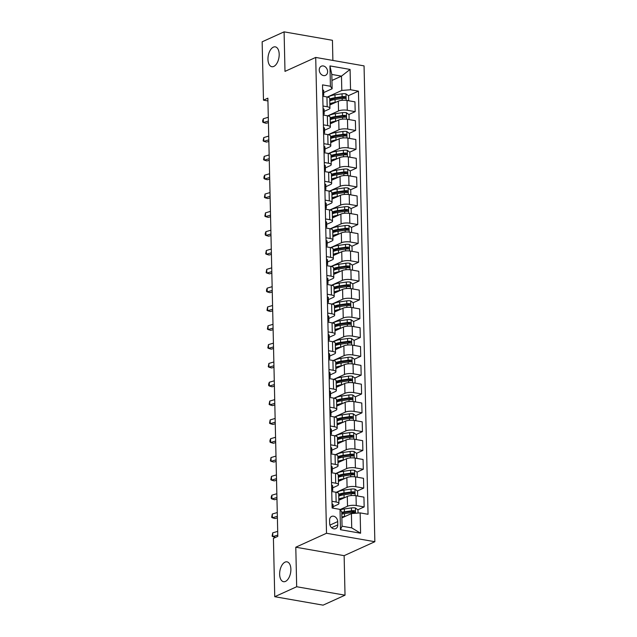 <?xml version="1.0" encoding="UTF-8"?>
<svg xmlns="http://www.w3.org/2000/svg" width="637" height="637" viewBox="0 0 637 637"><rect width="100%" height="100%" fill="white"/><g stroke="black" fill="none" stroke-linecap="round" stroke-linejoin="round"><path stroke-width="0.96" d="M273.799 66.423A10.073 5.43 99.9 0 1 271.84 66.71A10.073 5.43 99.9 0 1 268.01 57.601A10.073 5.43 99.9 0 1 273.361 47.146A10.073 5.43 99.9 0 1 275.311 46.859A10.073 5.43 99.9 0 1 279.141 55.96A10.073 5.43 99.9 0 1 273.799 66.423M285.48 581.406A10.073 5.43 99.9 0 1 283.529 581.692A10.073 5.43 99.9 0 1 279.691 572.591A10.073 5.43 99.9 0 1 285.042 562.137A10.073 5.43 99.9 0 1 287 561.842A10.073 5.43 99.9 0 1 290.83 570.951A10.073 5.43 99.9 0 1 285.48 581.406M319.248 70.046A5.04 3.981 65.6 0 0 325.515 75.365A5.04 3.981 65.6 0 0 327.609 71.511A5.04 3.981 65.6 0 0 321.351 66.192A5.04 3.981 65.6 0 0 319.248 70.046M332.888 60.435L332.434 40.298L284.094 31.85L262.149 41.811L263.479 100.16L267.93 100.941M374.851 541.713L364.053 65.882L315.713 57.434L326.51 533.265L374.851 541.713L344.131 555.663L295.791 547.215L296.683 586.741L345.023 595.189L344.131 555.663M345.023 595.189L323.086 605.15L274.746 596.702L296.683 586.741M274.746 596.702L273.416 538.353L277.812 536.362L267.866 98.17L263.479 100.16M337.769 524.888L337.698 521.576A4.881 3.862 65.6 0 0 331.63 516.424A4.881 3.862 65.6 0 0 329.592 520.158L329.671 523.471A4.881 3.862 65.6 0 0 335.739 528.622A4.881 3.862 65.6 0 0 337.769 524.888L331.59 527.691M360.144 512.896L360.598 533.225L340.484 529.713L340.023 509.385L341.735 511.885L342.061 526.194L351.728 527.882L351.401 513.581L360.144 512.896L368.043 514.282L358.44 91.147L348.423 95.693M331.949 80.469L341.48 76.137L331.805 74.449L332.132 88.758L330.42 86.25L322.513 84.864L332.116 508L340.023 509.385M330.42 86.25L329.958 65.922L350.079 69.433L350.541 89.761L358.44 91.147M284.094 31.85L284.994 71.376L315.713 57.434M295.791 547.215L326.51 533.265M332.132 88.758L323.715 92.58M322.991 106.021L327.163 106.745A6.298 1.831 -1.3 0 1 329.942 108.194A6.298 1.831 -1.3 0 1 328.875 109.253L324.145 111.395M323.421 124.836L327.585 125.569A6.298 1.831 -1.3 0 1 330.372 127.018A6.298 1.831 -1.3 0 1 329.305 128.077L324.575 130.219M323.851 143.659L328.015 144.392A6.298 1.831 -1.3 0 1 330.802 145.841A6.298 1.831 -1.3 0 1 329.727 146.9L324.997 149.042M324.273 162.483L328.437 163.215A6.298 1.831 -1.3 0 1 331.224 164.665A6.298 1.831 -1.3 0 1 330.157 165.724L325.427 167.865M324.703 181.306L328.867 182.039A6.298 1.831 -1.3 0 1 331.654 183.488A6.298 1.831 -1.3 0 1 330.579 184.539L325.857 186.689M325.133 200.129L329.297 200.862A6.298 1.831 -1.3 0 1 332.076 202.311A6.298 1.831 -1.3 0 1 331.009 203.362L326.279 205.512M325.555 218.953L329.719 219.677A6.298 1.831 -1.3 0 1 332.506 221.135A6.298 1.831 -1.3 0 1 331.439 222.186L326.709 224.335M325.985 237.776L330.149 238.501A6.298 1.831 -1.3 0 1 332.936 239.958A6.298 1.831 -1.3 0 1 331.861 241.009L327.131 243.159M326.415 256.6L330.579 257.324A6.298 1.831 -1.3 0 1 333.358 258.773A6.298 1.831 -1.3 0 1 332.291 259.832L327.561 261.982M326.837 275.423L331.001 276.147A6.298 1.831 -1.3 0 1 333.788 277.597A6.298 1.831 -1.3 0 1 332.721 278.656L327.991 280.806M327.267 294.246L331.431 294.971A6.298 1.831 -1.3 0 1 334.218 296.42A6.298 1.831 -1.3 0 1 333.143 297.479L328.413 299.629M327.697 313.07L331.861 313.794A6.298 1.831 -1.3 0 1 334.64 315.243A6.298 1.831 -1.3 0 1 333.573 316.302L328.843 318.452M328.119 331.893L332.283 332.618A6.298 1.831 -1.3 0 1 335.07 334.067A6.298 1.831 -1.3 0 1 334.003 335.126L329.273 337.268M328.549 350.708L332.713 351.441A6.298 1.831 -1.3 0 1 335.5 352.89A6.298 1.831 -1.3 0 1 334.425 353.949L329.695 356.091M328.971 369.532L333.143 370.264A6.298 1.831 -1.3 0 1 335.922 371.713A6.298 1.831 -1.3 0 1 334.855 372.772L330.125 374.914M329.401 388.355L333.565 389.088A6.298 1.831 -1.3 0 1 336.352 390.537A6.298 1.831 -1.3 0 1 335.285 391.588L330.555 393.738M329.831 407.178L333.995 407.911A6.298 1.831 -1.3 0 1 336.782 409.36A6.298 1.831 -1.3 0 1 335.707 410.411L330.977 412.561M330.253 426.002L334.417 426.726A6.298 1.831 -1.3 0 1 337.204 428.183A6.298 1.831 -1.3 0 1 336.137 429.234L331.407 431.384M330.683 444.825L334.847 445.55A6.298 1.831 -1.3 0 1 337.634 447.007A6.298 1.831 -1.3 0 1 336.567 448.058L331.837 450.208M331.113 463.648L335.277 464.373A6.298 1.831 -1.3 0 1 338.064 465.83A6.298 1.831 -1.3 0 1 336.989 466.881L332.259 469.031M331.535 482.472L335.699 483.196A6.298 1.831 -1.3 0 1 338.486 484.646A6.298 1.831 -1.3 0 1 337.419 485.705L332.689 487.854M331.965 501.295L336.129 502.02A6.298 1.831 -1.3 0 1 338.916 503.469A6.298 1.831 -1.3 0 1 337.841 504.528L333.111 506.678M341.87 517.905L351.401 513.581M340.142 509.56L347.515 506.216A6.298 1.831 -1.3 0 1 356.25 505.539L364.157 506.917L357.819 509.791M338.844 500.268L347.292 496.43A6.298 1.831 -1.3 0 1 356.027 495.745L363.934 497.131L364.157 506.917M336.272 492.305L347.085 487.393A6.298 1.831 -1.3 0 1 355.82 486.716L363.727 488.093L357.389 490.968M338.414 481.445L346.862 477.607A6.298 1.831 -1.3 0 1 355.597 476.93L363.504 478.307L363.727 488.093M335.85 473.482L346.655 468.569A6.298 1.831 -1.3 0 1 355.398 467.892L363.297 469.27L356.967 472.144M337.984 462.621L346.432 458.783A6.298 1.831 -1.3 0 1 355.175 458.107L363.074 459.484L363.297 469.27M335.42 454.659L346.233 449.746A6.298 1.831 -1.3 0 1 354.968 449.069L362.875 450.447L356.537 453.321M337.562 443.798L346.01 439.96A6.298 1.831 -1.3 0 1 354.745 439.283L362.652 440.661L362.875 450.447M334.99 435.835L345.803 430.923A6.298 1.831 -1.3 0 1 354.538 430.246L362.445 431.623L356.115 434.506M337.132 424.975L345.58 421.137A6.298 1.831 -1.3 0 1 354.315 420.46L362.222 421.837L362.445 431.623M334.568 417.012L345.373 412.107A6.298 1.831 -1.3 0 1 354.116 411.422L362.015 412.808L355.685 415.682M336.702 406.151L345.158 402.313A6.298 1.831 -1.3 0 1 353.893 401.636L361.792 403.014L362.015 412.808M334.138 398.189L344.951 393.284A6.298 1.831 -1.3 0 1 353.686 392.599L361.593 393.985L355.255 396.859M336.28 387.328L344.728 383.49A6.298 1.831 -1.3 0 1 353.463 382.813L361.37 384.191L361.593 393.985M333.708 379.365L344.521 374.46A6.298 1.831 -1.3 0 1 353.256 373.776L361.163 375.161L354.833 378.036M335.85 368.505L344.298 364.675A6.298 1.831 -1.3 0 1 353.033 363.99L360.94 365.375L361.163 375.161M333.286 360.542L344.091 355.637A6.298 1.831 -1.3 0 1 352.834 354.952L360.733 356.338L354.403 359.212M335.42 349.681L343.876 345.851A6.298 1.831 -1.3 0 1 352.611 345.166L360.51 346.552L360.733 356.338M332.856 341.719L343.669 336.814A6.298 1.831 -1.3 0 1 352.404 336.129L360.311 337.514L353.973 340.389M334.998 330.858L343.447 327.028A6.298 1.831 -1.3 0 1 352.181 326.343L360.088 327.729L360.311 337.514M332.426 322.895L343.239 317.99A6.298 1.831 -1.3 0 1 351.974 317.314L359.881 318.691L353.551 321.566M334.568 312.034L343.017 308.204A6.298 1.831 -1.3 0 1 351.759 307.52L359.658 308.905L359.881 318.691M332.004 304.08L342.817 299.167A6.298 1.831 -1.3 0 1 351.552 298.49L359.451 299.868L353.121 302.742M334.146 293.219L342.595 289.381A6.298 1.831 -1.3 0 1 351.329 288.696L359.236 290.082L359.451 299.868M331.574 285.257L342.387 280.344A6.298 1.831 -1.3 0 1 351.122 279.667L359.029 281.044L352.691 283.919M333.716 274.396L342.165 270.558A6.298 1.831 -1.3 0 1 350.899 269.873L358.806 271.258L359.029 281.044M331.144 266.433L341.958 261.52A6.298 1.831 -1.3 0 1 350.692 260.844L358.599 262.221L352.269 265.096M333.286 255.572L341.735 251.734A6.298 1.831 -1.3 0 1 350.477 251.058L358.376 252.435L358.599 262.221M330.722 247.61L341.536 242.697A6.298 1.831 -1.3 0 1 350.27 242.02L358.169 243.398L351.839 246.272M332.864 236.749L341.313 232.911A6.298 1.831 -1.3 0 1 350.047 232.234L357.954 233.612L358.169 243.398M330.292 228.787L341.106 223.874A6.298 1.831 -1.3 0 1 349.84 223.197L357.747 224.574L351.409 227.457M332.434 217.926L340.883 214.088A6.298 1.831 -1.3 0 1 349.617 213.411L357.524 214.788L357.747 224.574M329.87 209.963L340.676 205.058A6.298 1.831 -1.3 0 1 349.418 204.373L357.317 205.759L350.987 208.633M332.004 199.102L340.453 195.264A6.298 1.831 -1.3 0 1 349.195 194.588L357.094 195.965L357.317 205.759M329.44 191.14L340.254 186.235A6.298 1.831 -1.3 0 1 348.988 185.55L356.895 186.936L350.557 189.81M331.582 180.279L340.031 176.441A6.298 1.831 -1.3 0 1 348.765 175.764L356.672 177.142L356.895 186.936M329.01 172.316L339.824 167.412A6.298 1.831 -1.3 0 1 348.558 166.727L356.465 168.112L350.127 170.987M331.152 161.456L339.601 157.626A6.298 1.831 -1.3 0 1 348.335 156.941L356.242 158.318L356.465 168.112M328.588 153.493L339.394 148.588A6.298 1.831 -1.3 0 1 348.136 147.903L356.035 149.289L349.705 152.163M330.722 142.632L339.171 138.802A6.298 1.831 -1.3 0 1 347.913 138.118L355.812 139.503L356.035 149.289M328.159 134.67L338.972 129.765A6.298 1.831 -1.3 0 1 347.706 129.08L355.613 130.466L349.275 133.34M330.3 123.809L338.749 119.979A6.298 1.831 -1.3 0 1 347.483 119.294L355.39 120.68L355.613 130.466M327.729 115.846L338.542 110.942A6.298 1.831 -1.3 0 1 347.276 110.265L355.183 111.642L348.853 114.517M329.87 104.986L338.319 101.156A6.298 1.831 -1.3 0 1 347.054 100.471L354.96 101.856L355.183 111.642M327.307 97.031L341.798 90.446L341.48 76.137L350.079 69.433M353.846 511.599L351.68 512.578M344.442 97.501L342.284 98.48M344.872 116.324L342.714 117.304M345.302 135.148L343.136 136.127M345.724 153.971L343.566 154.95M346.154 172.794L343.996 173.774M346.584 191.618L344.418 192.597M347.006 210.433L344.848 211.42M347.436 229.256L345.27 230.244M347.866 248.08L345.7 249.059M348.288 266.903L346.13 267.882M348.718 285.726L346.552 286.706M349.14 304.55L346.982 305.529M349.57 323.373L347.412 324.352M350 342.196L347.834 343.176M350.422 361.02L348.264 361.999M350.852 379.843L348.694 380.822M351.282 398.666L349.116 399.646M351.704 417.482L349.546 418.469M352.134 436.305L349.976 437.293M352.564 455.129L350.398 456.108M352.986 473.952L350.828 474.931M353.416 492.775L351.258 493.755M331.742 491.501L335.906 492.234A6.298 1.831 -1.3 0 1 338.693 493.683L338.916 503.469M331.312 472.686L335.484 473.41A6.298 1.831 -1.3 0 1 338.263 474.86L338.486 484.646M330.89 453.863L335.054 454.587A6.298 1.831 -1.3 0 1 337.841 456.036L338.064 465.83M330.46 435.039L334.624 435.764A6.298 1.831 -1.3 0 1 337.411 437.213L337.634 447.007M330.038 416.216L334.202 416.94A6.298 1.831 -1.3 0 1 336.981 418.39L337.204 428.183M329.608 397.392L333.772 398.117A6.298 1.831 -1.3 0 1 336.559 399.574L336.782 409.36M329.178 378.569L333.342 379.294A6.298 1.831 -1.3 0 1 336.129 380.751L336.352 390.537M328.756 359.746L332.92 360.47A6.298 1.831 -1.3 0 1 335.699 361.927L335.922 371.713M328.326 340.922L332.49 341.655A6.298 1.831 -1.3 0 1 335.277 343.104L335.5 352.89M327.896 322.099L332.06 322.832A6.298 1.831 -1.3 0 1 334.847 324.281L335.07 334.067M327.474 303.276L331.638 304.008A6.298 1.831 -1.3 0 1 334.417 305.457L334.64 315.243M327.044 284.452L331.208 285.185A6.298 1.831 -1.3 0 1 333.995 286.634L334.218 296.42M326.614 265.637L330.778 266.362A6.298 1.831 -1.3 0 1 333.565 267.811L333.788 277.597M326.192 246.814L330.356 247.538A6.298 1.831 -1.3 0 1 333.143 248.987L333.358 258.773M325.762 227.99L329.926 228.715A6.298 1.831 -1.3 0 1 332.713 230.164L332.936 239.958M325.332 209.167L329.504 209.892A6.298 1.831 -1.3 0 1 332.283 211.341L332.506 221.135M324.91 190.344L329.074 191.068A6.298 1.831 -1.3 0 1 331.861 192.525L332.076 202.311M324.48 171.52L328.644 172.245A6.298 1.831 -1.3 0 1 331.431 173.702L331.654 183.488M324.058 152.697L328.222 153.421A6.298 1.831 -1.3 0 1 331.001 154.879L331.224 164.665M323.628 133.874L327.792 134.606A6.298 1.831 -1.3 0 1 330.579 136.055L330.802 145.841M323.198 115.05L327.362 115.783A6.298 1.831 -1.3 0 1 330.149 117.232L330.372 127.018M350.541 89.761L341.798 90.446M322.776 96.227L326.94 96.959A6.298 1.831 -1.3 0 1 329.719 98.409L329.942 108.194M342.061 526.194L340.484 529.713M351.728 527.882L360.598 533.225M329.958 65.922L331.805 74.449M332.02 503.923A4.172 1.21 -1.3 0 1 333.071 504.695A4.172 1.21 -1.3 0 1 333.071 504.719L333.135 507.538M333.111 508.175L333.135 507.578A4.172 1.21 178.7 0 0 333.135 507.554A4.172 1.21 178.7 0 0 332.227 506.829L332.092 506.805M277.692 531.377L272.724 532.843L272.811 536.609L275.638 537.349M277.78 535.144L272.811 536.609L272.103 536.147L272.724 532.843M358.05 513.064L357.978 509.911L355.327 507.944A4.172 1.21 178.7 0 0 351.449 507.928L344.362 508.947A12.039 3.504 178.7 0 0 340.333 509.839M345.254 516.368L344.529 516.472A12.039 3.504 178.7 0 0 341.854 516.981M342.682 517.539A9.993 2.906 178.7 0 0 341.87 517.785M341.79 514.123A12.039 3.504 -1.3 0 1 344.466 513.613L351.552 512.594A4.172 1.21 -1.3 0 1 354.347 512.49C355.486 512.005 355.47 511.4 354.307 510.683A4.172 1.21 178.7 0 0 351.513 510.786L344.426 511.806A12.039 3.504 178.7 0 0 341.743 512.315M341.766 513.111A9.993 2.906 -1.3 0 1 345.222 512.339L352.309 511.32A2.126 0.621 -1.3 0 1 353.041 511.256L354.045 512.021M354.347 512.49L354.777 512.419M331.598 485.099A4.172 1.21 -1.3 0 1 332.641 485.872A4.172 1.21 -1.3 0 1 332.641 485.896L332.705 488.714M332.649 490.291L332.705 488.754A4.172 1.21 178.7 0 0 332.705 488.73A4.172 1.21 178.7 0 0 331.797 488.006L331.662 487.982M331.702 489.742L331.837 489.813A4.172 1.21 -1.3 0 1 332.745 490.538A4.172 1.21 -1.3 0 1 332.745 490.562L332.745 490.538M277.27 512.554L272.294 514.019L272.381 517.785L275.08 518.566L277.39 517.881M277.35 516.32L272.381 517.785L271.673 517.332L272.294 514.019M331.168 466.276A4.172 1.21 -1.3 0 1 332.219 467.048A4.172 1.21 -1.3 0 1 332.219 467.072L332.283 469.891A4.172 1.21 178.7 0 0 331.375 469.182L331.232 469.158M332.219 471.468L332.283 469.931A4.172 1.21 178.7 0 0 332.283 469.915L332.219 467.048M331.272 470.926L331.415 470.99A4.172 1.21 -1.3 0 1 332.323 471.722A4.172 1.21 -1.3 0 1 332.323 471.738L332.323 471.722M276.84 493.731L271.872 495.196L271.951 498.962L274.651 499.742L276.96 499.058M276.928 497.497L271.951 498.962L271.251 498.508L271.211 496.995L271.872 495.196M330.746 447.453A4.172 1.21 -1.3 0 1 331.789 448.225A4.172 1.21 -1.3 0 1 331.789 448.249L331.853 451.068A4.172 1.21 178.7 0 0 330.945 450.359L330.81 450.335M331.797 452.644L331.853 451.107A4.172 1.21 178.7 0 0 331.853 451.092L331.789 448.225M330.85 452.103L330.985 452.166A4.172 1.21 -1.3 0 1 331.893 452.899A4.172 1.21 -1.3 0 1 331.893 452.915L331.893 452.899M276.41 474.907L271.442 476.372L271.529 480.139L274.221 480.919L276.538 480.234M276.498 478.674L271.529 480.139L270.821 479.685L271.442 476.372M356.911 495.904L357.652 495.602L357.548 491.087L354.905 489.12A4.172 1.21 178.7 0 0 351.019 489.105L343.932 490.124A12.039 3.504 178.7 0 0 337.061 492.497M339.943 494.885A9.993 2.906 178.7 0 0 341.01 495.299L341.161 495.347M344.824 497.545L344.107 497.648A12.039 3.504 178.7 0 0 338.812 499.026M342.252 498.715A9.993 2.906 178.7 0 0 339.306 500.053M338.749 496.159A12.039 3.504 -1.3 0 1 344.044 494.79L351.13 493.771A4.172 1.21 -1.3 0 1 353.917 493.667C355.056 493.181 355.04 492.576 353.877 491.86A4.172 1.21 178.7 0 0 351.091 491.971L343.996 492.982A12.039 3.504 178.7 0 0 338.709 494.36M338.741 495.992A9.993 2.906 -1.3 0 1 344.792 493.516L351.879 492.497A2.126 0.621 -1.3 0 1 352.619 492.433L353.615 493.197M353.917 493.667L354.355 493.595M357.652 495.602L356.967 495.912M356.489 477.081L357.222 476.779L357.126 472.264L354.475 470.305A4.172 1.21 178.7 0 0 350.597 470.281L343.51 471.3A12.039 3.504 178.7 0 0 336.639 473.673M339.513 476.062A9.993 2.906 178.7 0 0 340.588 476.484L340.731 476.532M344.402 478.729L343.677 478.825A12.039 3.504 178.7 0 0 338.382 480.202M341.822 479.892A9.993 2.906 178.7 0 0 338.876 481.23M338.319 477.344A12.039 3.504 -1.3 0 1 343.614 475.966L350.7 474.955A4.172 1.21 -1.3 0 1 353.495 474.844C354.626 474.358 354.618 473.753 353.455 473.044A4.172 1.21 178.7 0 0 350.661 473.148L343.574 474.159A12.039 3.504 178.7 0 0 338.279 475.536M338.319 477.169A9.993 2.906 -1.3 0 1 344.37 474.692L351.457 473.673A2.126 0.621 -1.3 0 1 352.189 473.617L353.193 474.374M353.495 474.844L353.925 474.772M357.222 476.779L356.545 477.089M356.059 458.258L356.8 457.955L356.696 453.44L354.045 451.482A4.172 1.21 178.7 0 0 350.167 451.458L343.08 452.477A12.039 3.504 178.7 0 0 336.209 454.858M339.083 457.239A9.993 2.906 178.7 0 0 340.158 457.661L340.309 457.708M343.972 459.906L343.247 460.01A12.039 3.504 178.7 0 0 337.96 461.379M341.4 461.069A9.993 2.906 178.7 0 0 338.446 462.406M337.897 458.521A12.039 3.504 -1.3 0 1 343.184 457.143L350.27 456.132A4.172 1.21 -1.3 0 1 353.065 456.028C354.204 455.535 354.188 454.929 353.025 454.221A4.172 1.21 178.7 0 0 350.231 454.324L343.144 455.336A12.039 3.504 178.7 0 0 337.857 456.713M337.889 458.345A9.993 2.906 -1.3 0 1 343.94 455.869L351.027 454.858A2.126 0.621 -1.3 0 1 351.759 454.794L352.763 455.551M353.065 456.028L353.503 455.949M356.8 457.955L356.115 458.266M330.316 428.629A4.172 1.21 -1.3 0 1 331.359 429.402A4.172 1.21 -1.3 0 1 331.359 429.426L331.423 432.244M331.367 433.821L331.423 432.284A4.172 1.21 178.7 0 0 331.423 432.268A4.172 1.21 178.7 0 0 330.515 431.536L330.38 431.512M330.42 433.279L330.555 433.343A4.172 1.21 -1.3 0 1 331.471 434.076A4.172 1.21 -1.3 0 1 331.471 434.092L331.471 434.076M275.988 456.084L271.012 457.549L271.099 461.315L273.799 462.096L276.108 461.411M276.076 459.85L271.099 461.315L270.391 460.862L271.012 457.549M355.637 439.434L356.37 439.14L356.266 434.617L353.623 432.658A4.172 1.21 178.7 0 0 349.745 432.634L342.65 433.654A12.039 3.504 178.7 0 0 335.779 436.034M338.661 438.415A9.993 2.906 178.7 0 0 339.728 438.837L339.879 438.885M343.542 441.083L342.825 441.186A12.039 3.504 178.7 0 0 337.53 442.556M340.97 442.245A9.993 2.906 178.7 0 0 338.024 443.583M337.467 439.697A12.039 3.504 -1.3 0 1 342.762 438.32L349.848 437.308A4.172 1.21 -1.3 0 1 352.635 437.205C353.774 436.711 353.758 436.106 352.595 435.397A4.172 1.21 178.7 0 0 349.809 435.501L342.714 436.512A12.039 3.504 178.7 0 0 337.427 437.89M337.467 439.522A9.993 2.906 -1.3 0 1 343.51 437.046L350.597 436.034A2.126 0.621 -1.3 0 1 351.337 435.971L352.333 436.727M352.635 437.205L353.073 437.133M356.37 439.14L355.685 439.442M329.886 409.806A4.172 1.21 -1.3 0 1 330.937 410.586A4.172 1.21 -1.3 0 1 330.937 410.602L331.001 413.421M330.945 414.998L331.001 413.469A4.172 1.21 178.7 0 0 331.001 413.445A4.172 1.21 178.7 0 0 330.093 412.712L329.95 412.688M329.998 414.456L330.133 414.52A4.172 1.21 -1.3 0 1 331.041 415.252A4.172 1.21 -1.3 0 1 331.041 415.268L331.041 415.252M275.558 437.261L270.59 438.726L270.669 442.492L273.369 443.272L275.678 442.588M275.646 441.027L270.669 442.492L269.969 442.038L269.929 440.533L270.59 438.726M329.464 390.983A4.172 1.21 -1.3 0 1 330.507 391.763A4.172 1.21 -1.3 0 1 330.507 391.779L330.571 394.598M330.515 396.174L330.571 394.645A4.172 1.21 178.7 0 0 330.571 394.622A4.172 1.21 178.7 0 0 329.663 393.889L329.528 393.865M329.568 395.633L329.703 395.696A4.172 1.21 -1.3 0 1 330.611 396.429A4.172 1.21 -1.3 0 1 330.611 396.453L330.611 396.429M275.136 418.445L270.16 419.91L270.247 423.669L272.939 424.449L275.256 423.764M275.216 422.204L270.247 423.669L269.539 423.215L270.16 419.91M329.034 372.159A4.172 1.21 -1.3 0 1 330.077 372.94A4.172 1.21 -1.3 0 1 330.077 372.956L330.141 375.774A4.172 1.21 178.7 0 0 329.233 375.066L329.098 375.05M330.085 377.351L330.141 375.822A4.172 1.21 178.7 0 0 330.141 375.798L330.077 372.94M329.138 376.809L329.281 376.873A4.172 1.21 -1.3 0 1 330.189 377.606A4.172 1.21 -1.3 0 1 330.189 377.63L330.189 377.606M274.706 399.622L269.73 401.087L269.817 404.845L272.517 405.626L274.826 404.949M274.794 403.38L269.817 404.845L269.109 404.391L269.73 401.087M328.604 353.344A4.172 1.21 -1.3 0 1 329.655 354.116A4.172 1.21 -1.3 0 1 329.655 354.132L329.719 356.951A4.172 1.21 178.7 0 0 328.811 356.25L328.676 356.226M329.663 358.527L329.719 356.999A4.172 1.21 178.7 0 0 329.719 356.975L329.655 354.116M328.716 357.986L328.851 358.05A4.172 1.21 -1.3 0 1 329.759 358.782A4.172 1.21 -1.3 0 1 329.759 358.806L329.759 358.782M274.276 380.799L269.308 382.264L269.387 386.03L272.087 386.802L274.396 386.126M274.364 384.557L269.387 386.03L268.687 385.568L268.647 384.063L269.308 382.264M328.182 334.521A4.172 1.21 -1.3 0 1 329.225 335.293A4.172 1.21 -1.3 0 1 329.225 335.317L329.289 338.136M329.233 339.704L329.289 338.175A4.172 1.21 178.7 0 0 329.289 338.151A4.172 1.21 178.7 0 0 328.381 337.427L328.246 337.403M328.286 339.163L328.421 339.234A4.172 1.21 -1.3 0 1 329.329 339.959A4.172 1.21 -1.3 0 1 329.329 339.983L329.329 339.959M273.854 361.975L268.878 363.44L268.965 367.207L271.665 367.979L273.974 367.302M273.934 365.742L268.965 367.207L268.257 366.745L268.878 363.44M355.207 420.611L355.94 420.316L355.844 415.794L353.193 413.835A4.172 1.21 178.7 0 0 349.315 413.819L342.228 414.83A12.039 3.504 178.7 0 0 335.357 417.211M338.231 419.592A9.993 2.906 178.7 0 0 339.306 420.014L339.449 420.062M343.12 422.259L342.395 422.363A12.039 3.504 178.7 0 0 337.108 423.732M340.54 423.43A9.993 2.906 178.7 0 0 337.594 424.768M337.037 420.874A12.039 3.504 -1.3 0 1 342.332 419.496L349.418 418.485A4.172 1.21 -1.3 0 1 352.213 418.382C353.352 417.888 353.336 417.283 352.173 416.574A4.172 1.21 178.7 0 0 349.379 416.678L342.292 417.697A12.039 3.504 178.7 0 0 336.997 419.066M337.037 420.699A9.993 2.906 -1.3 0 1 343.088 418.222L350.175 417.211A2.126 0.621 -1.3 0 1 350.907 417.147L351.911 417.904M352.213 418.382L352.643 418.31M355.94 420.316L355.263 420.619M354.777 401.788L355.518 401.493L355.414 396.97L352.763 395.012A4.172 1.21 178.7 0 0 348.885 394.996L341.798 396.007A12.039 3.504 178.7 0 0 334.927 398.388M337.801 400.769A9.993 2.906 178.7 0 0 338.876 401.191L339.027 401.238M342.69 403.436L341.965 403.54A12.039 3.504 178.7 0 0 336.678 404.909M340.118 404.606A9.993 2.906 178.7 0 0 337.172 405.944M336.615 402.051A12.039 3.504 -1.3 0 1 341.902 400.681L348.996 399.662A4.172 1.21 -1.3 0 1 351.783 399.558C352.922 399.065 352.906 398.467 351.743 397.751A4.172 1.21 178.7 0 0 348.949 397.854L341.862 398.873A12.039 3.504 178.7 0 0 336.575 400.243M336.607 401.875A9.993 2.906 -1.3 0 1 342.658 399.399L349.745 398.388A2.126 0.621 -1.3 0 1 350.477 398.324L351.481 399.08M351.783 399.558L352.221 399.487M355.518 401.493L354.833 401.804M354.355 382.964L355.088 382.67L354.984 378.147L352.341 376.188A4.172 1.21 178.7 0 0 348.463 376.172L341.368 377.184A12.039 3.504 178.7 0 0 334.497 379.564M337.379 381.945A9.993 2.906 178.7 0 0 338.446 382.367L338.597 382.415M342.26 384.613L341.543 384.716A12.039 3.504 178.7 0 0 336.248 386.086M339.688 385.783A9.993 2.906 178.7 0 0 336.742 387.121M336.185 383.227A12.039 3.504 -1.3 0 1 341.48 381.858L348.566 380.838A4.172 1.21 -1.3 0 1 351.353 380.735C352.492 380.241 352.476 379.644 351.313 378.927A4.172 1.21 178.7 0 0 348.527 379.031L341.44 380.05A12.039 3.504 178.7 0 0 336.145 381.42M336.185 383.052A9.993 2.906 -1.3 0 1 342.228 380.584L349.323 379.564A2.126 0.621 -1.3 0 1 350.055 379.501L351.051 380.265M351.353 380.735L351.791 380.663M355.088 382.67L354.411 382.98M353.925 364.149L354.666 363.846L354.562 359.332L351.911 357.365A4.172 1.21 178.7 0 0 348.033 357.349L340.946 358.36A12.039 3.504 178.7 0 0 334.075 360.741M336.949 363.122A9.993 2.906 178.7 0 0 338.024 363.544L338.167 363.592M341.838 365.789L341.113 365.893A12.039 3.504 178.7 0 0 335.826 367.262M339.258 366.96A9.993 2.906 178.7 0 0 336.312 368.297M335.755 364.404A12.039 3.504 -1.3 0 1 341.05 363.034L348.136 362.015A4.172 1.21 -1.3 0 1 350.931 361.912C352.07 361.418 352.054 360.821 350.891 360.104A4.172 1.21 178.7 0 0 348.097 360.208L341.01 361.227A12.039 3.504 178.7 0 0 335.715 362.596M335.755 364.229A9.993 2.906 -1.3 0 1 341.806 361.76L348.893 360.741A2.126 0.621 -1.3 0 1 349.625 360.677L350.629 361.442M350.931 361.912L351.361 361.84M354.666 363.846L353.981 364.157M353.495 345.326L354.236 345.023L354.132 340.508L351.481 338.542A4.172 1.21 178.7 0 0 347.603 338.526L340.516 339.545A12.039 3.504 178.7 0 0 333.645 341.918M336.519 344.298A9.993 2.906 178.7 0 0 337.594 344.721L337.745 344.768M341.408 346.966L340.691 347.069A12.039 3.504 178.7 0 0 335.396 348.447M338.836 348.136A9.993 2.906 178.7 0 0 335.89 349.474M335.333 345.58A12.039 3.504 -1.3 0 1 340.62 344.211L347.714 343.192A4.172 1.21 -1.3 0 1 350.501 343.088C351.64 342.595 351.624 341.997 350.461 341.281A4.172 1.21 178.7 0 0 347.667 341.384L340.58 342.403A12.039 3.504 178.7 0 0 335.293 343.773M335.325 345.405A9.993 2.906 -1.3 0 1 341.376 342.937L348.463 341.918A2.126 0.621 -1.3 0 1 349.195 341.854L350.199 342.618M350.501 343.088L350.939 343.017M354.236 345.023L353.551 345.334M327.752 315.697A4.172 1.21 -1.3 0 1 328.796 316.47A4.172 1.21 -1.3 0 1 328.796 316.493L328.859 319.312M328.803 320.881L328.867 319.352A4.172 1.21 178.7 0 0 328.867 319.328A4.172 1.21 178.7 0 0 327.951 318.604L327.816 318.58M327.856 320.339L327.999 320.411A4.172 1.21 -1.3 0 1 328.907 321.136A4.172 1.21 -1.3 0 1 328.907 321.159L328.907 321.136M273.424 343.152L268.448 344.617L268.535 348.383L271.235 349.156L273.544 348.479M273.512 346.918L268.535 348.383L267.827 347.921L268.448 344.617M353.073 326.502L353.806 326.2L353.702 321.685L351.059 319.718A4.172 1.21 178.7 0 0 347.181 319.702L340.086 320.722A12.039 3.504 178.7 0 0 333.215 323.094M336.097 325.475A9.993 2.906 178.7 0 0 337.164 325.897L337.315 325.945M340.978 328.143L340.262 328.246A12.039 3.504 178.7 0 0 334.966 329.624M338.406 329.313A9.993 2.906 178.7 0 0 335.46 330.651M334.903 326.757A12.039 3.504 -1.3 0 1 340.198 325.388L347.284 324.368A4.172 1.21 -1.3 0 1 350.079 324.265C351.21 323.779 351.202 323.174 350.032 322.457A4.172 1.21 178.7 0 0 347.245 322.561L340.158 323.58A12.039 3.504 178.7 0 0 334.863 324.95M334.903 326.582A9.993 2.906 -1.3 0 1 340.946 324.114L348.041 323.094A2.126 0.621 -1.3 0 1 348.773 323.031L349.769 323.795M350.079 324.265L350.509 324.193M353.806 326.2L353.129 326.51M327.322 296.874A4.172 1.21 -1.3 0 1 328.373 297.646A4.172 1.21 -1.3 0 1 328.373 297.67L328.437 300.489A4.172 1.21 178.7 0 0 327.529 299.78L327.394 299.756M328.381 302.065L328.437 300.529A4.172 1.21 178.7 0 0 328.437 300.505L328.373 297.646M327.434 301.516L327.569 301.588A4.172 1.21 -1.3 0 1 328.477 302.312A4.172 1.21 -1.3 0 1 328.477 302.336L328.477 302.312M272.994 324.329L268.026 325.794L268.113 329.56L270.805 330.332L273.114 329.655M273.082 328.095L268.113 329.56L267.405 329.098L268.026 325.794M352.643 307.679L353.384 307.376L353.28 302.862L350.629 300.895A4.172 1.21 178.7 0 0 346.751 300.879L339.664 301.898A12.039 3.504 178.7 0 0 332.793 304.271M335.667 306.66A9.993 2.906 178.7 0 0 336.742 307.074L336.893 307.122M340.556 309.319L339.832 309.423A12.039 3.504 178.7 0 0 334.544 310.8M337.984 310.49A9.993 2.906 178.7 0 0 335.03 311.827M334.481 307.934A12.039 3.504 -1.3 0 1 339.768 306.564L346.854 305.545A4.172 1.21 -1.3 0 1 349.649 305.442C350.788 304.956 350.772 304.351 349.609 303.634A4.172 1.21 178.7 0 0 346.815 303.738L339.728 304.757A12.039 3.504 178.7 0 0 334.433 306.126M334.473 307.759A9.993 2.906 -1.3 0 1 340.524 305.29L347.611 304.271A2.126 0.621 -1.3 0 1 348.343 304.207L349.347 304.972M349.649 305.442L350.079 305.37M353.384 307.376L352.699 307.687M326.9 278.05A4.172 1.21 -1.3 0 1 327.944 278.823A4.172 1.21 -1.3 0 1 327.944 278.847L328.007 281.665A4.172 1.21 178.7 0 0 327.1 280.957L326.964 280.933M327.951 283.242L328.007 281.705A4.172 1.21 178.7 0 0 328.007 281.681L327.944 278.823M327.004 282.693L327.139 282.764A4.172 1.21 -1.3 0 1 328.047 283.489A4.172 1.21 -1.3 0 1 328.047 283.513L328.047 283.489M272.572 305.505L267.596 306.97L267.683 310.737L270.383 311.517L272.692 310.832M272.652 309.271L267.683 310.737L266.975 310.283L267.596 306.97M352.213 288.856L352.954 288.553L352.85 284.038L350.207 282.072A4.172 1.21 178.7 0 0 346.321 282.056L339.234 283.075A12.039 3.504 178.7 0 0 332.363 285.448M335.237 287.836A9.993 2.906 178.7 0 0 336.312 288.25L336.463 288.298M340.126 290.496L339.41 290.599A12.039 3.504 178.7 0 0 334.114 291.977M337.554 291.666A9.993 2.906 178.7 0 0 334.608 293.004M334.051 289.11A12.039 3.504 -1.3 0 1 339.338 287.741L346.432 286.722A4.172 1.21 -1.3 0 1 349.219 286.618C350.358 286.132 350.342 285.527 349.18 284.811A4.172 1.21 178.7 0 0 346.393 284.922L339.298 285.933A12.039 3.504 178.7 0 0 334.011 287.311M334.043 288.935A9.993 2.906 -1.3 0 1 340.094 286.467L347.181 285.448A2.126 0.621 -1.3 0 1 347.913 285.384L348.917 286.148M349.219 286.618L349.657 286.546M352.954 288.553L352.269 288.864M326.47 259.227A4.172 1.21 -1.3 0 1 327.514 260A4.172 1.21 -1.3 0 1 327.514 260.023L327.577 262.842M327.522 264.419L327.585 262.882A4.172 1.21 178.7 0 0 327.585 262.866A4.172 1.21 178.7 0 0 326.677 262.133L326.534 262.11M326.574 263.877L326.717 263.941A4.172 1.21 -1.3 0 1 327.625 264.666A4.172 1.21 -1.3 0 1 327.625 264.689L327.625 264.666M272.142 286.682L267.174 288.147L267.253 291.913L269.953 292.694L272.262 292.009M272.23 290.448L267.253 291.913L266.553 291.459L266.513 289.946L267.174 288.147M351.791 270.032L352.524 269.73L352.42 265.215L349.777 263.256A4.172 1.21 178.7 0 0 345.899 263.232L338.812 264.251A12.039 3.504 178.7 0 0 331.941 266.624M334.815 269.013A9.993 2.906 178.7 0 0 335.882 269.435L336.033 269.483M339.696 271.673L338.98 271.776A12.039 3.504 178.7 0 0 333.684 273.154M337.124 272.843A9.993 2.906 178.7 0 0 334.178 274.181M333.621 270.295A12.039 3.504 -1.3 0 1 338.916 268.918L346.002 267.906A4.172 1.21 -1.3 0 1 348.797 267.795C349.928 267.309 349.92 266.704 348.75 265.995A4.172 1.21 178.7 0 0 345.963 266.099L338.876 267.11A12.039 3.504 178.7 0 0 333.581 268.488M333.621 270.12A9.993 2.906 -1.3 0 1 339.664 267.644L346.759 266.624A2.126 0.621 -1.3 0 1 347.491 266.569L348.487 267.325M348.797 267.795L349.227 267.723M352.524 269.73L351.847 270.04M326.04 240.404A4.172 1.21 -1.3 0 1 327.092 241.176A4.172 1.21 -1.3 0 1 327.092 241.2L327.155 244.019M327.1 245.595L327.155 244.059A4.172 1.21 178.7 0 0 327.155 244.043A4.172 1.21 178.7 0 0 326.248 243.31L326.112 243.286M326.152 245.054L326.287 245.118A4.172 1.21 -1.3 0 1 327.195 245.85A4.172 1.21 -1.3 0 1 327.195 245.866L327.195 245.85M271.712 267.858L266.744 269.324L266.831 273.09L269.523 273.87L271.84 273.185M271.8 271.625L266.831 273.09L266.123 272.636L266.744 269.324M351.361 251.209L352.102 250.906L351.998 246.392L349.347 244.433A4.172 1.21 178.7 0 0 345.469 244.409L338.382 245.428A12.039 3.504 178.7 0 0 331.511 247.809M334.385 250.19A9.993 2.906 178.7 0 0 335.46 250.612L335.611 250.66M339.274 252.857L338.55 252.961A12.039 3.504 178.7 0 0 333.262 254.33M336.702 254.02A9.993 2.906 178.7 0 0 333.748 255.357M333.199 251.472A12.039 3.504 -1.3 0 1 338.486 250.094L345.572 249.083A4.172 1.21 -1.3 0 1 348.367 248.979C349.506 248.486 349.49 247.881 348.328 247.172A4.172 1.21 178.7 0 0 345.533 247.275L338.446 248.287A12.039 3.504 178.7 0 0 333.151 249.664M333.191 251.297A9.993 2.906 -1.3 0 1 339.242 248.82L346.329 247.809A2.126 0.621 -1.3 0 1 347.061 247.745L348.065 248.502M348.367 248.979L348.797 248.9M352.102 250.906L351.417 251.217M325.618 221.58A4.172 1.21 -1.3 0 1 326.662 222.353A4.172 1.21 -1.3 0 1 326.662 222.377L326.725 225.195M326.67 226.772L326.725 225.235A4.172 1.21 178.7 0 0 326.725 225.219A4.172 1.21 178.7 0 0 325.818 224.487L325.682 224.463M325.722 226.231L325.857 226.294A4.172 1.21 -1.3 0 1 326.765 227.027A4.172 1.21 -1.3 0 1 326.765 227.043L326.765 227.027M271.29 249.035L266.314 250.5L266.401 254.267L269.101 255.047L271.41 254.362M271.37 252.801L266.401 254.267L265.693 253.813L266.314 250.5M350.931 232.386L351.672 232.083L351.568 227.568L348.925 225.609A4.172 1.21 178.7 0 0 345.039 225.586L337.952 226.605A12.039 3.504 178.7 0 0 331.081 228.986M333.963 231.366A9.993 2.906 178.7 0 0 335.03 231.788L335.181 231.836M338.844 234.034L338.128 234.137A12.039 3.504 178.7 0 0 332.832 235.507M336.272 235.196A9.993 2.906 178.7 0 0 333.326 236.534M332.769 232.648A12.039 3.504 -1.3 0 1 338.064 231.271L345.15 230.26A4.172 1.21 -1.3 0 1 347.937 230.156C349.076 229.662 349.06 229.057 347.898 228.349A4.172 1.21 178.7 0 0 345.111 228.452L338.016 229.463A12.039 3.504 178.7 0 0 332.729 230.841M332.761 232.473A9.993 2.906 -1.3 0 1 338.812 229.997L345.899 228.986A2.126 0.621 -1.3 0 1 346.639 228.922L347.635 229.678M347.937 230.156L348.375 230.084M351.672 232.083L350.987 232.394M325.188 202.757A4.172 1.21 -1.3 0 1 326.24 203.537A4.172 1.21 -1.3 0 1 326.232 203.553L326.303 206.372A4.172 1.21 178.7 0 0 325.396 205.663L325.252 205.64M326.24 207.949L326.303 206.412A4.172 1.21 178.7 0 0 326.303 206.396L326.24 203.537M325.292 207.407L325.435 207.471A4.172 1.21 -1.3 0 1 326.343 208.203A4.172 1.21 -1.3 0 1 326.343 208.219L326.343 208.203M270.86 230.212L265.892 231.677L265.971 235.443L268.671 236.223L270.98 235.539M270.948 233.978L265.971 235.443L265.271 234.989L265.231 233.484L265.892 231.677M324.766 183.934A4.172 1.21 -1.3 0 1 325.81 184.714A4.172 1.21 -1.3 0 1 325.81 184.73L325.873 187.549A4.172 1.21 178.7 0 0 324.966 186.84L324.83 186.816M325.818 189.125L325.873 187.596A4.172 1.21 178.7 0 0 325.873 187.573L325.81 184.714M324.87 188.584L325.005 188.648A4.172 1.21 -1.3 0 1 325.913 189.38A4.172 1.21 -1.3 0 1 325.913 189.404L325.913 189.38M270.43 211.388L265.462 212.862L265.549 216.62L268.241 217.4L270.558 216.715M270.518 215.155L265.549 216.62L264.841 216.166L265.462 212.862M324.337 165.11A4.172 1.21 -1.3 0 1 325.38 165.891A4.172 1.21 -1.3 0 1 325.38 165.907L325.443 168.725M325.388 170.302L325.443 168.773A4.172 1.21 178.7 0 0 325.443 168.749A4.172 1.21 178.7 0 0 324.536 168.017L324.4 168.001M324.44 169.761L324.575 169.824A4.172 1.21 -1.3 0 1 325.491 170.557A4.172 1.21 -1.3 0 1 325.491 170.581L325.491 170.557M270.008 192.573L265.032 194.038L265.119 197.796L267.819 198.577L270.128 197.9M270.096 196.331L265.119 197.796L264.411 197.343L265.032 194.038M323.907 146.295A4.172 1.21 -1.3 0 1 324.958 147.067A4.172 1.21 -1.3 0 1 324.958 147.083L325.021 149.902M324.958 151.479L325.021 149.95A4.172 1.21 178.7 0 0 325.021 149.926A4.172 1.21 178.7 0 0 324.114 149.193L323.97 149.177M324.01 150.937L324.153 151.001A4.172 1.21 -1.3 0 1 325.061 151.733A4.172 1.21 -1.3 0 1 325.061 151.757L325.061 151.733M269.578 173.75L264.61 175.215L264.689 178.981L267.389 179.753L269.698 179.077M269.666 177.508L264.689 178.981L263.989 178.519L263.949 177.014L264.61 175.215M323.485 127.472A4.172 1.21 -1.3 0 1 324.528 128.244A4.172 1.21 -1.3 0 1 324.528 128.268L324.591 131.087A4.172 1.21 178.7 0 0 323.684 130.378L323.548 130.354M324.536 132.655L324.591 131.126A4.172 1.21 178.7 0 0 324.591 131.103L324.528 128.244M323.588 132.114L323.723 132.185A4.172 1.21 -1.3 0 1 324.631 132.91A4.172 1.21 -1.3 0 1 324.631 132.934L324.631 132.91M269.156 154.926L264.18 156.391L264.267 160.158L266.959 160.93L269.276 160.253M269.236 158.693L264.267 160.158L263.559 159.696L264.18 156.391M323.055 108.648A4.172 1.21 -1.3 0 1 324.098 109.421A4.172 1.21 -1.3 0 1 324.098 109.445L324.161 112.263A4.172 1.21 178.7 0 0 323.254 111.555L323.118 111.531M324.106 113.832L324.161 112.303A4.172 1.21 178.7 0 0 324.161 112.279L324.098 109.421M323.158 113.29L323.301 113.362A4.172 1.21 -1.3 0 1 324.209 114.087A4.172 1.21 -1.3 0 1 324.209 114.111L324.209 114.087M268.726 136.103L263.75 137.568L263.837 141.334L266.537 142.107L268.846 141.43M268.814 139.869L263.837 141.334L263.129 140.873L263.75 137.568M322.625 89.825A4.172 1.21 -1.3 0 1 323.676 90.597A4.172 1.21 -1.3 0 1 323.676 90.621L323.739 93.44A4.172 1.21 178.7 0 0 322.832 92.731L322.696 92.707M323.684 95.017L323.739 93.48A4.172 1.21 178.7 0 0 323.739 93.456L323.676 90.597M322.736 94.467L322.871 94.539A4.172 1.21 -1.3 0 1 323.779 95.263A4.172 1.21 -1.3 0 1 323.779 95.287L323.779 95.263M268.296 117.28L263.328 118.745L263.407 122.511L266.107 123.283L268.416 122.607M268.384 121.046L263.407 122.511L262.707 122.049L262.667 120.544L263.328 118.745M350.509 213.562L351.242 213.268L351.138 208.745L348.495 206.786A4.172 1.21 178.7 0 0 344.617 206.77L337.53 207.781A12.039 3.504 178.7 0 0 330.659 210.162M333.533 212.543A9.993 2.906 178.7 0 0 334.608 212.965L334.751 213.013M338.422 215.21L337.698 215.314A12.039 3.504 178.7 0 0 332.403 216.684M335.842 216.381A9.993 2.906 178.7 0 0 332.896 217.719M332.339 213.825A12.039 3.504 -1.3 0 1 337.634 212.447L344.721 211.436A4.172 1.21 -1.3 0 1 347.515 211.333C348.646 210.839 348.638 210.234 347.476 209.525A4.172 1.21 178.7 0 0 344.681 209.629L337.594 210.64A12.039 3.504 178.7 0 0 332.299 212.017M332.339 213.65A9.993 2.906 -1.3 0 1 338.382 211.173L345.477 210.162A2.126 0.621 -1.3 0 1 346.209 210.099L347.205 210.855M347.515 211.333L347.945 211.261M351.242 213.268L350.565 213.57M350.079 194.739L350.82 194.444L350.716 189.922L348.065 187.963A4.172 1.21 178.7 0 0 344.187 187.947L337.1 188.958A12.039 3.504 178.7 0 0 330.229 191.339M333.103 193.72A9.993 2.906 178.7 0 0 334.178 194.142L334.329 194.189M337.992 196.387L337.268 196.491A12.039 3.504 178.7 0 0 331.981 197.86M335.42 197.558A9.993 2.906 178.7 0 0 332.466 198.895M331.917 195.002A12.039 3.504 -1.3 0 1 337.204 193.632L344.291 192.613A4.172 1.21 -1.3 0 1 347.085 192.509C348.224 192.016 348.208 191.418 347.046 190.702A4.172 1.21 178.7 0 0 344.251 190.805L337.164 191.825A12.039 3.504 178.7 0 0 331.877 193.194M331.909 194.826A9.993 2.906 -1.3 0 1 337.96 192.35L345.047 191.339A2.126 0.621 -1.3 0 1 345.78 191.275L346.783 192.032M347.085 192.509L347.523 192.438M350.82 194.444L350.135 194.755M349.649 175.916L350.39 175.621L350.286 171.098L347.643 169.139A4.172 1.21 178.7 0 0 343.765 169.124L336.67 170.135A12.039 3.504 178.7 0 0 329.799 172.516M332.681 174.896A9.993 2.906 178.7 0 0 333.748 175.318L333.899 175.366M337.562 177.564L336.846 177.667A12.039 3.504 178.7 0 0 331.551 179.037M334.99 178.734A9.993 2.906 178.7 0 0 332.044 180.072M331.487 176.178A12.039 3.504 -1.3 0 1 336.782 174.809L343.869 173.79A4.172 1.21 -1.3 0 1 346.655 173.686C347.794 173.192 347.778 172.595 346.616 171.879A4.172 1.21 178.7 0 0 343.829 171.982L336.734 173.001A12.039 3.504 178.7 0 0 331.447 174.371M331.487 176.003A9.993 2.906 -1.3 0 1 337.53 173.535L344.617 172.516A2.126 0.621 -1.3 0 1 345.358 172.452L346.353 173.208M346.655 173.686L347.093 173.614M350.39 175.621L349.705 175.931M349.227 157.1L349.96 156.798L349.864 152.283L347.213 150.316A4.172 1.21 178.7 0 0 343.335 150.3L336.248 151.311A12.039 3.504 178.7 0 0 329.377 153.692M332.251 156.073A9.993 2.906 178.7 0 0 333.326 156.495L333.47 156.543M337.14 158.74L336.416 158.844A12.039 3.504 178.7 0 0 331.129 160.213M334.56 159.911A9.993 2.906 178.7 0 0 331.614 161.249M331.057 157.355A12.039 3.504 -1.3 0 1 336.352 155.985L343.439 154.966A4.172 1.21 -1.3 0 1 346.233 154.863C347.364 154.369 347.356 153.772 346.194 153.055A4.172 1.21 178.7 0 0 343.399 153.159L336.312 154.178A12.039 3.504 178.7 0 0 331.017 155.547M331.057 157.18A9.993 2.906 -1.3 0 1 337.108 154.711L344.195 153.692A2.126 0.621 -1.3 0 1 344.928 153.628L345.931 154.393M346.233 154.863L346.663 154.791M349.96 156.798L349.283 157.108M348.797 138.277L349.538 137.974L349.434 133.459L346.783 131.493A4.172 1.21 178.7 0 0 342.905 131.477L335.818 132.496A12.039 3.504 178.7 0 0 328.947 134.869M331.821 137.25A9.993 2.906 178.7 0 0 332.896 137.672L333.047 137.719M336.71 139.917L335.986 140.021A12.039 3.504 178.7 0 0 330.699 141.39M334.138 141.088A9.993 2.906 178.7 0 0 331.192 142.425M330.635 138.532A12.039 3.504 -1.3 0 1 335.922 137.162L343.017 136.143A4.172 1.21 -1.3 0 1 345.803 136.039C346.942 135.546 346.926 134.948 345.764 134.232A4.172 1.21 178.7 0 0 342.969 134.335L335.882 135.355A12.039 3.504 178.7 0 0 330.595 136.724M330.627 138.356A9.993 2.906 -1.3 0 1 336.678 135.888L343.765 134.869A2.126 0.621 -1.3 0 1 344.498 134.805L345.501 135.57M345.803 136.039L346.241 135.968M349.538 137.974L348.853 138.285M348.375 119.453L349.108 119.151L349.004 114.636L346.361 112.669A4.172 1.21 178.7 0 0 342.483 112.653L335.388 113.673A12.039 3.504 178.7 0 0 328.517 116.045M331.399 118.426A9.993 2.906 178.7 0 0 332.466 118.848L332.618 118.896M336.28 121.094L335.564 121.197A12.039 3.504 178.7 0 0 330.269 122.575M333.708 122.264A9.993 2.906 178.7 0 0 330.762 123.602M330.205 119.708A12.039 3.504 -1.3 0 1 335.5 118.339L342.587 117.319A4.172 1.21 -1.3 0 1 345.373 117.216C346.512 116.73 346.496 116.125 345.334 115.408A4.172 1.21 178.7 0 0 342.547 115.512L335.46 116.531A12.039 3.504 178.7 0 0 330.165 117.901M330.205 119.533A9.993 2.906 -1.3 0 1 336.248 117.065L343.335 116.045A2.126 0.621 -1.3 0 1 344.076 115.982L345.071 116.746M345.373 117.216L345.811 117.144M349.108 119.151L348.423 119.461M347.945 100.63L348.678 100.328L348.582 95.813L345.931 93.846A4.172 1.21 178.7 0 0 342.053 93.83L334.966 94.849A12.039 3.504 178.7 0 0 328.095 97.222M330.969 99.611A9.993 2.906 178.7 0 0 332.044 100.025L332.188 100.073M335.858 102.27L335.134 102.374A12.039 3.504 178.7 0 0 329.847 103.751M333.278 103.441A9.993 2.906 178.7 0 0 330.332 104.779M329.775 100.885A12.039 3.504 -1.3 0 1 335.07 99.515L342.157 98.496A4.172 1.21 -1.3 0 1 344.951 98.393C346.09 97.907 346.074 97.302 344.912 96.585A4.172 1.21 178.7 0 0 342.117 96.689L335.03 97.708A12.039 3.504 178.7 0 0 329.735 99.077M329.775 100.71A9.993 2.906 -1.3 0 1 335.826 98.241L342.913 97.222A2.126 0.621 -1.3 0 1 343.646 97.158L344.649 97.923M344.951 98.393L345.381 98.321M348.678 100.328L348.001 100.638M347.292 496.43L347.515 506.216M346.862 477.607L347.085 487.393M346.432 458.783L346.655 468.569M346.01 439.96L346.233 449.746M345.58 421.137L345.803 430.923M345.158 402.313L345.373 412.107M344.728 383.49L344.951 393.284M344.298 364.675L344.521 374.46M343.876 345.851L344.091 355.637M343.447 327.028L343.669 336.814M343.017 308.204L343.239 317.99M342.595 289.381L342.817 299.167M342.165 270.558L342.387 280.344M341.735 251.734L341.958 261.52M341.313 232.911L341.536 242.697M340.883 214.088L341.106 223.874M340.453 195.264L340.676 205.058M340.031 176.441L340.254 186.235M339.601 157.626L339.824 167.412M339.171 138.802L339.394 148.588M338.749 119.979L338.972 129.765M338.319 101.156L338.542 110.942M356.027 495.745L356.25 505.539M335.906 492.234L336.129 502.02M335.484 473.41L335.699 483.196M355.597 476.93L355.82 486.716M335.054 454.587L335.277 464.373M355.175 458.107L355.398 467.892M334.624 435.764L334.847 445.55M354.745 439.283L354.968 449.069M334.202 416.94L334.417 426.726M354.315 420.46L354.538 430.246M333.772 398.117L333.995 407.911M353.893 401.636L354.116 411.422M333.342 379.294L333.565 389.088M353.463 382.813L353.686 392.599M332.92 360.47L333.143 370.264M353.033 363.99L353.256 373.776M332.49 341.655L332.713 351.441M352.611 345.166L352.834 354.952M332.06 322.832L332.283 332.618M352.181 326.343L352.404 336.129M331.638 304.008L331.861 313.794M351.759 307.52L351.974 317.314M331.208 285.185L331.431 294.971M351.329 288.696L351.552 298.49M330.778 266.362L331.001 276.147M350.899 269.873L351.122 279.667M330.356 247.538L330.579 257.324M350.477 251.058L350.692 260.844M329.926 228.715L330.149 238.501M350.047 232.234L350.27 242.02M329.504 209.892L329.719 219.677M349.617 213.411L349.84 223.197M329.074 191.068L329.297 200.862M349.195 194.588L349.418 204.373M328.644 172.245L328.867 182.039M348.765 175.764L348.988 185.55M328.222 153.421L328.437 163.215M348.335 156.941L348.558 166.727M327.792 134.606L328.015 144.392M347.913 138.118L348.136 147.903M327.362 115.783L327.585 125.569M347.483 119.294L347.706 129.08M326.94 96.959L327.163 106.745M347.054 100.471L347.276 110.265M329.942 525.095L337.698 521.576M355.518 513.255L355.398 508M344.426 511.806L344.362 508.947M344.529 516.472L344.466 513.613M351.513 510.786L351.449 507.928M351.576 513.565L351.552 512.594M353.041 511.256L354.307 510.683M355.112 495.618L354.968 489.176M343.996 492.982L343.932 490.124M344.107 497.648L344.044 494.79M351.091 491.971L351.019 489.105M351.17 495.578L351.13 493.771M352.619 492.433L353.877 491.86M354.69 476.794L354.538 470.353M343.574 474.159L343.51 471.3M343.677 478.825L343.614 475.966M350.661 473.148L350.597 470.281M350.74 476.755L350.7 474.955M352.189 473.617L353.455 473.044M354.26 457.971L354.116 451.529M343.144 455.336L343.08 452.477M343.247 460.01L343.184 457.143M350.231 454.324L350.167 451.458M350.318 457.931L350.27 456.132M351.759 454.794L353.025 454.221M353.83 439.148L353.686 432.706M342.714 436.512L342.65 433.654M342.825 441.186L342.762 438.32M349.809 435.501L349.745 432.634M349.888 439.116L349.848 437.308M351.337 435.971L352.595 435.397M353.408 420.332L353.256 413.883M342.292 417.697L342.228 414.83M342.395 422.363L342.332 419.496M349.379 416.678L349.315 413.819M349.458 420.293L349.418 418.485M350.907 417.147L352.173 416.574M352.978 401.509L352.834 395.059M341.862 398.873L341.798 396.007M341.965 403.54L341.902 400.681M348.949 397.854L348.885 394.996M349.036 401.469L348.996 399.662M350.477 398.324L351.743 397.751M352.556 382.686L352.404 376.236M341.44 380.05L341.368 377.184M341.543 384.716L341.48 381.858M348.527 379.031L348.463 376.172M348.606 382.646L348.566 380.838M350.055 379.501L351.313 378.927M352.126 363.862L351.982 357.413M341.01 361.227L340.946 358.36M341.113 365.893L341.05 363.034M348.097 360.208L348.033 357.349M348.176 363.823L348.136 362.015M349.625 360.677L350.891 360.104M351.696 345.039L351.552 338.589M340.58 342.403L340.516 339.545M340.691 347.069L340.62 344.211M347.667 341.384L347.603 338.526M347.754 344.999L347.714 343.192M349.195 341.854L350.461 341.281M351.274 326.216L351.122 319.766M340.158 323.58L340.086 320.722M340.262 328.246L340.198 325.388M347.245 322.561L347.181 319.702M347.324 326.176L347.284 324.368M348.773 323.031L350.032 322.457M350.844 307.392L350.7 300.951M339.728 304.757L339.664 301.898M339.832 309.423L339.768 306.564M346.815 303.738L346.751 300.879M346.894 307.353L346.854 305.545M348.343 304.207L349.609 303.634M350.414 288.569L350.27 282.127M339.298 285.933L339.234 283.075M339.41 290.599L339.338 287.741M346.393 284.922L346.321 282.056M346.472 288.529L346.432 286.722M347.913 285.384L349.18 284.811M349.992 269.746L349.84 263.304M338.876 267.11L338.812 264.251M338.98 271.776L338.916 268.918M345.963 266.099L345.899 263.232M346.042 269.706L346.002 267.906M347.491 266.569L348.75 265.995M349.562 250.922L349.418 244.481M338.446 248.287L338.382 245.428M338.55 252.961L338.486 250.094M345.533 247.275L345.469 244.409M345.62 250.882L345.572 249.083M347.061 247.745L348.328 247.172M349.132 232.099L348.988 225.657M338.016 229.463L337.952 226.605M338.128 234.137L338.064 231.271M345.111 228.452L345.039 225.586M345.19 232.067L345.15 230.26M346.639 228.922L347.898 228.349M348.71 213.284L348.558 206.834M337.594 210.64L337.53 207.781M337.698 215.314L337.634 212.447M344.681 209.629L344.617 206.77M344.76 213.244L344.721 211.436M346.209 210.099L347.476 209.525M348.28 194.46L348.136 188.011M337.164 191.825L337.1 188.958M337.268 196.491L337.204 193.632M344.251 190.805L344.187 187.947M344.338 194.42L344.291 192.613M345.78 191.275L347.046 190.702M347.85 175.637L347.706 169.187M336.734 173.001L336.67 170.135M336.846 177.667L336.782 174.809M343.829 171.982L343.765 169.124M343.908 175.597L343.869 173.79M345.358 172.452L346.616 171.879M347.428 156.813L347.276 150.364M336.312 154.178L336.248 151.311M336.416 158.844L336.352 155.985M343.399 153.159L343.335 150.3M343.478 156.774L343.439 154.966M344.928 153.628L346.194 153.055M346.998 137.99L346.854 131.54M335.882 135.355L335.818 132.496M335.986 140.021L335.922 137.162M342.969 134.335L342.905 131.477M343.056 137.95L343.017 136.143M344.498 134.805L345.764 134.232M346.568 119.167L346.424 112.717M335.46 116.531L335.388 113.673M335.564 121.197L335.5 118.339M342.547 115.512L342.483 112.653M342.626 119.127L342.587 117.319M344.076 115.982L345.334 115.408M346.146 100.343L345.995 93.894M335.03 97.708L334.966 94.849M335.134 102.374L335.07 99.515M342.117 96.689L342.053 93.83M342.196 100.304L342.157 98.496M343.646 97.158L344.912 96.585M333.135 507.554L333.071 504.695M332.705 488.73L332.641 485.872M331.423 432.268L331.359 429.402M331.001 413.445L330.937 410.586M330.571 394.622L330.507 391.763M329.289 338.151L329.225 335.293M328.867 319.328L328.796 316.47M327.585 262.866L327.514 260M327.155 244.043L327.092 241.176M326.725 225.219L326.662 222.353M325.443 168.749L325.38 165.891M325.021 149.926L324.958 147.067"/></g></svg>
